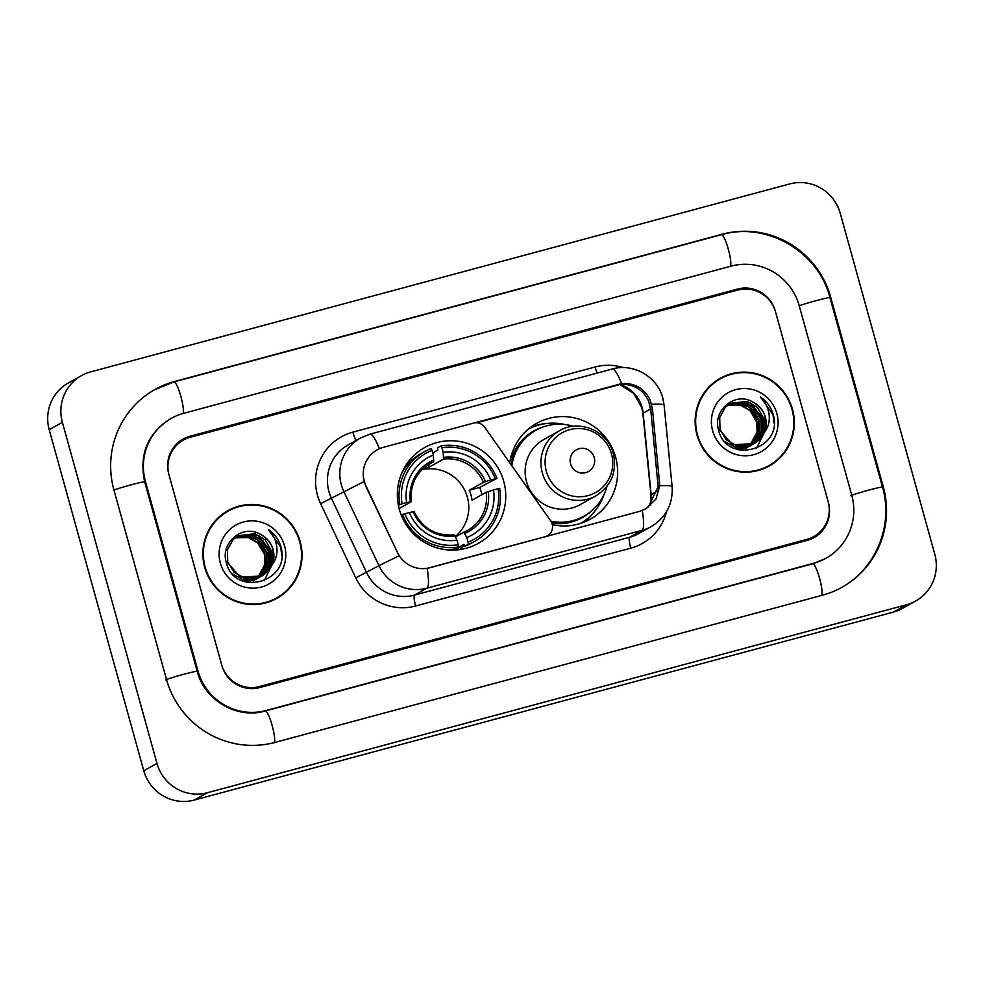 <?xml version="1.0" encoding="UTF-8"?>
<svg xmlns="http://www.w3.org/2000/svg" width="984" height="984" viewBox="0 0 984 984"><rect width="100%" height="100%" fill="white"/><g stroke="black" fill="none" stroke-linecap="round" stroke-linejoin="round"><path stroke-width="1.48" d="M429.848 567.707A27.97 27.503 60.8 0 1 397.499 552.491L365.987 485.961A27.97 27.503 60.8 0 1 383.403 447.314L473.55 423.083A10.357 10.184 -119.2 0 1 484.62 427.154L550.659 520.843A10.357 10.184 -119.2 0 1 545.111 536.723L427.118 568.358A36.26 6.408 -105 0 1 426.884 588.198A41.439 40.738 -119.2 0 1 378.963 565.665L399.037 555.788L365.74 486.084L363.342 477.4M399.369 509.466A54.907 53.985 60.8 0 0 478.31 543.365A54.907 53.985 60.8 0 0 503.734 481.397A54.907 53.985 60.8 0 0 424.781 447.499A54.907 53.985 60.8 0 0 399.369 509.466M460.34 549.515A54.907 53.985 60.8 0 0 462.517 546.772M509.773 462.837A54.907 53.985 -119.2 0 1 536.674 423.329A54.907 53.985 -119.2 0 1 615.627 457.24A54.907 53.985 -119.2 0 1 590.203 519.208A54.907 53.985 -119.2 0 1 552.319 524.62M583.881 522.209A54.907 53.985 60.8 0 0 594.84 511.188M545.936 423.587A54.907 53.985 60.8 0 0 530.807 427.142M409.947 459.774A53.862 52.964 -119.2 0 1 413.009 459.245A54.907 53.985 60.8 0 0 410.119 459.577M737.742 290.071L190.306 437.253A31.082 30.553 60.8 0 0 169.063 475.112L221.609 664.594A31.082 30.553 60.8 0 0 259.444 686.574L806.88 539.38A31.082 30.553 60.8 0 0 828.122 501.52L775.576 312.051A31.082 30.553 60.8 0 0 737.742 290.071M851.75 495.173L799.205 305.692A55.94 55.006 60.8 0 0 731.1 266.135L183.664 413.317A55.94 55.006 60.8 0 0 171.327 418.335A55.94 55.006 60.8 0 0 145.435 481.471L197.981 670.94A55.94 55.006 60.8 0 0 266.086 710.497L813.522 563.315A55.94 55.006 60.8 0 0 825.859 558.309A55.94 55.006 60.8 0 0 851.75 495.173M840.213 213.22A41.439 40.738 60.8 0 0 789.771 183.922L90.713 371.866A41.439 40.738 60.8 0 0 81.574 375.581A41.439 40.738 60.8 0 0 62.386 422.345L156.973 763.412A41.439 40.738 60.8 0 0 207.415 792.723L906.473 604.766A41.439 40.738 60.8 0 0 915.612 601.052A41.439 40.738 60.8 0 0 934.8 554.287L840.213 213.22M81.574 375.581L68.388 382.948A41.439 40.738 60.8 0 0 49.2 429.713L143.787 770.779A41.439 40.738 60.8 0 0 194.229 800.078L893.288 612.134A41.439 40.738 60.8 0 0 902.426 608.419L915.612 601.052M830.705 297.217A89.089 87.601 60.8 0 0 722.256 234.217L174.82 381.411A89.089 87.601 60.8 0 0 155.177 389.381A89.089 87.601 60.8 0 0 113.923 489.934L166.48 679.415A89.089 87.601 60.8 0 0 274.93 742.416L822.366 595.234A89.089 87.601 60.8 0 0 842.009 587.251A89.089 87.601 60.8 0 0 883.263 486.699L830.705 297.217L829.955 297.648M204.697 567.337A50.245 49.397 60.8 0 0 276.935 598.37A50.245 49.397 60.8 0 0 300.194 541.655A50.245 49.397 60.8 0 0 227.956 510.634A50.245 49.397 60.8 0 0 204.697 567.337M276.27 598.727A50.245 49.397 60.8 0 0 289.198 587.866M696.992 434.977A50.245 49.397 60.8 0 0 769.23 466.01A50.245 49.397 60.8 0 0 792.489 409.295A50.245 49.397 60.8 0 0 720.251 378.274A50.245 49.397 60.8 0 0 696.992 434.977M768.566 466.367A50.245 49.397 60.8 0 0 781.493 455.506M476.711 422.751L620.006 384.523C633.302 383.674 642.847 389.221 648.64 401.152L650.768 409.934L658.136 486.6L648.394 506.908M474.485 422.874L621.617 383.625C634.84 382.813 644.385 388.36 650.252 400.254L652.441 409.012L659.797 485.678L655.971 499.072L645.922 508.802L639.711 511.336L429.688 567.793M775.294 311.042A31.082 30.553 60.8 0 0 737.459 289.075L190.035 436.256A31.082 30.553 60.8 0 0 168.793 474.116L221.892 665.59A31.082 30.553 60.8 0 0 259.727 687.57L807.163 540.388A31.082 30.553 60.8 0 0 828.393 502.529L775.294 311.042M735.614 373.354A50.245 49.397 60.8 0 0 719.587 378.643M243.319 505.702A50.245 49.397 60.8 0 0 227.292 511.003M228.202 511.09A49.729 48.892 60.8 0 0 205.189 567.202A49.729 48.892 60.8 0 0 276.688 597.915A49.729 48.892 60.8 0 0 299.702 541.79A49.729 48.892 60.8 0 0 228.202 511.09L226.886 511.815A49.729 48.892 60.8 0 0 214.377 521.864M235.139 537.682L248.718 537.252L258.976 543.414L264.917 553.98L264.88 566.144L257.574 577.879M257.341 578.088L256.639 578.654M256.406 578.838L255.668 579.379M255.422 579.539L254.672 580.043M254.401 580.203L253.109 580.941M234.893 537.879L248.312 537.584L257.71 542.971L264.388 554.275L264.782 564.595L257.685 577.608M236.098 536.957L250.809 536.083L261.08 542.245L267.008 552.811L266.984 564.976L260.945 575.517L258.731 577.485M258.497 577.669L257.759 578.211M257.525 578.383L256.762 578.875M256.529 579.023L246.726 582.331M235.852 537.129L247.513 535.776L257.279 539.736L266.492 553.106L266.074 566.563L258.448 577.596M237.095 536.28L252.913 534.915L263.171 541.077L269.099 551.643L269.075 563.807L263.036 574.348L259.85 577.042M259.616 577.202L258.853 577.706M258.608 577.854L242.445 580.966M236.837 536.452L251.51 534.988L261.793 540.536L268.583 551.938L268.755 563.279L261.018 576.034M257.82 578.321L243.872 581.507M271.978 565.087C274.13 560.019 274.487 554.804 273.06 549.429C271.043 542.664 266.91 537.682 260.649 534.46C243.109 523.549 220.33 542.479 226.148 561.901C233.528 597.251 289.702 583.057 281.375 548.691L280.957 546.981C278.816 539.613 274.597 533.771 268.263 529.466C273.38 534.632 276.27 540.88 276.935 548.236C277.39 554.435 275.729 560.044 271.978 565.087L267.23 572.011L262.002 575.984L244.622 578.198L234.007 572.233L227.722 561.852L227.415 549.884L233.097 539.539L238.128 535.677L255.004 533.746L265.262 539.909L271.19 550.474L271.166 562.639L265.127 573.18L260.945 576.538M260.723 576.673L242.531 579.367L232.408 573.856M237.82 535.849L257.673 535.222L270.674 550.769L269.911 565.21L260.945 576.489M260.649 534.46C267.722 538.949 271.756 543.992 272.765 549.601L272.851 561.335L264.229 574.471M262.002 575.984L240.071 577.054L227.206 562.147M220.342 563.131A33.776 33.21 60.8 0 0 261.461 587.018A33.776 33.21 60.8 0 0 284.548 545.862A33.776 33.21 60.8 0 0 243.429 521.987A33.776 33.21 60.8 0 0 220.342 563.131M260.256 604.028A49.729 48.892 60.8 0 0 275.36 598.653L276.688 597.915M268.263 529.466L280.711 547.116L281.744 555.456M259.247 536.009L270.502 552.811L271.412 557.953M271.547 561.003L271.055 566.218M270.846 567.276L264.081 580.892M720.497 378.729A49.729 48.892 60.8 0 0 697.484 434.842A49.729 48.892 60.8 0 0 768.984 465.555A49.729 48.892 60.8 0 0 791.997 409.43A49.729 48.892 60.8 0 0 720.497 378.729L719.181 379.455A49.729 48.892 60.8 0 0 706.672 389.504M727.434 405.322L741.014 404.891L751.284 411.054L757.213 421.619L757.188 433.796L749.87 445.531M749.648 445.727L748.935 446.305M748.701 446.478L747.963 447.019M747.729 447.191L746.967 447.683M746.696 447.855L745.405 448.593M727.188 405.519L740.608 405.224L750.005 410.611L756.684 421.915L757.077 432.234L749.98 445.248M728.394 404.596L743.117 403.723L753.375 409.885L759.304 420.451L759.279 432.616L753.24 443.157L751.026 445.137M750.792 445.309L750.054 445.85M749.82 446.023L749.058 446.515M748.824 446.662L739.033 449.971M728.148 404.781L739.808 403.415L749.574 407.376L758.787 420.746L758.369 434.202L750.743 445.235M729.39 403.92L745.208 402.554L755.466 408.717L761.395 419.282L761.37 431.447L755.331 441.988L752.145 444.682M751.911 444.842L751.149 445.346M750.915 445.494L734.753 448.606M729.144 404.092L743.806 402.628L754.088 408.175L760.878 419.578L761.062 430.918L753.314 443.673M750.115 445.961L736.167 449.147M764.273 432.726C766.425 427.659 766.782 422.443 765.355 417.081C763.338 410.303 759.205 405.322 752.944 402.099C735.405 391.189 712.625 410.119 718.443 429.553C725.823 464.891 781.997 450.709 773.67 416.33L773.252 414.621C771.124 407.253 766.893 401.411 760.558 397.106C765.675 402.272 768.566 408.532 769.23 415.875C769.685 422.074 768.024 427.683 764.273 432.726L759.525 439.651L754.31 443.624L736.918 445.838L726.303 439.873L720.03 429.491L719.71 417.523L725.393 407.179L730.423 403.317L747.299 401.386L757.557 407.548L763.498 418.114L763.461 430.279L757.434 440.82L753.24 444.178L762.206 432.849L762.969 418.409L749.968 402.862L730.116 403.489M753.018 444.325L734.827 447.007L724.704 441.496M752.944 402.099C760.017 406.589 764.064 411.632 765.06 417.241L765.146 428.975L756.524 442.111M754.31 443.624L732.367 444.694L719.501 429.787M712.637 430.771A33.776 33.21 60.8 0 0 753.756 454.657A33.776 33.21 60.8 0 0 776.843 413.514A33.776 33.21 60.8 0 0 735.724 389.627A33.776 33.21 60.8 0 0 712.637 430.771M752.551 471.668A49.729 48.892 60.8 0 0 767.668 466.293L768.984 465.555M760.558 397.106L773.006 414.756L774.039 423.095M751.542 403.649L762.809 420.451L763.707 425.592M763.842 428.643L763.35 433.858M763.141 434.916L756.376 448.532M455.211 536.587A38.327 37.687 60.8 0 0 467.375 497.141A38.327 37.687 60.8 0 0 421.865 469.749M468.077 542.147L468.31 544.337A51.377 50.516 60.8 0 0 474.78 541.311A51.377 50.516 60.8 0 0 499.7 488.372L498.052 488.716A49.311 48.487 60.8 0 1 468.077 542.147L466.797 537.535A44.538 43.8 60.8 0 0 493.501 489.946L486.219 492.283L472.049 500.192A38.327 37.687 60.8 0 0 471.004 495.112A38.327 37.687 60.8 0 0 469.282 490.216L483.452 482.308L490.733 479.971A44.538 43.8 60.8 0 0 443.181 452.345L441.902 447.732A49.311 48.487 60.8 0 1 495.284 478.741L496.945 478.396A51.377 50.516 60.8 0 0 441.004 445.912L441.902 447.732M455.383 536.944L463.808 532.233A38.327 37.687 60.8 0 0 467.425 530.474A38.327 37.687 60.8 0 0 486.219 492.283M432.763 452.947L437.806 450.131L437.486 447.88L441.004 445.912M496.945 478.396L479.7 487.424A49.2 48.376 -119.2 0 1 481.336 492.332A49.2 48.376 -119.2 0 1 481.926 494.681M468.31 544.337L464.78 546.304L463.931 544.349L453.624 550.105M464.78 546.304A51.377 50.516 60.8 0 0 471.25 543.279L474.78 541.311M444.362 549.527A51.377 50.516 60.8 0 0 454.928 548.949L458.458 546.981L458.237 544.792A49.311 48.487 60.8 0 1 404.842 513.783L402.53 514.497A51.377 50.516 60.8 0 0 458.458 546.981M402.53 514.497L401.287 515.186M495.284 478.741L490.733 479.971M493.501 489.946L498.052 488.716M404.842 513.783L409.393 512.553A44.538 43.8 60.8 0 0 456.957 540.179L458.237 544.792M443.181 452.345L443.513 459.122L429.356 467.031L428.667 464.559M463.796 532.246L466.797 537.535M456.957 540.179L454.94 536.034A39.84 39.175 60.8 0 1 413.145 511.766L409.393 512.553M454.94 536.034L454.005 534.865C435.752 536.083 422.443 528.346 414.092 511.631M448.704 549.995L449.553 549.527M398.385 505.296L402.075 503.808A49.311 48.487 60.8 0 1 432.05 450.377L431.164 448.556A51.377 50.516 60.8 0 0 424.682 451.582L421.164 453.55A51.377 50.516 60.8 0 0 401.73 473.169M424.682 451.582A51.377 50.516 60.8 0 0 399.762 504.521M432.05 450.377L433.329 454.989A44.538 43.8 60.8 0 0 406.626 502.578L402.075 503.808M426.65 465.69L433.673 461.767L433.329 454.989M406.626 502.578L411.251 501.717L399.11 508.507M433.846 459.971A39.84 39.175 60.8 0 0 410.389 501.791L411.251 501.717M423.415 468.273A38.327 37.687 -119.2 0 1 429.356 467.031M452.394 550.117L452.173 549.318M479.7 487.424L469.282 490.216M464.03 544.816A53.862 52.964 -119.2 0 1 460.082 549.552M594.213 457.511A12.435 12.226 60.8 0 0 579.072 448.716A12.435 12.226 60.8 0 0 570.585 463.858A12.435 12.226 60.8 0 0 585.714 472.652A12.435 12.226 60.8 0 0 594.213 457.511M559.576 430.709L543.771 439.528A37.294 36.666 60.8 0 0 526.514 481.619A37.294 36.666 60.8 0 0 580.13 504.657L595.935 495.838C611.384 485.862 617.177 471.791 613.339 453.624C607.903 430.967 579.305 418.753 559.576 430.709A37.294 36.666 60.8 0 0 542.307 472.8A37.294 36.666 60.8 0 0 595.935 495.838M573.414 426.306A49.2 48.376 60.8 0 0 535.985 430.242A49.2 48.376 60.8 0 0 511.852 465.801M535.985 430.242L535.333 430.598A49.2 48.376 60.8 0 0 511.36 465.088M551.237 521.766A49.2 48.376 60.8 0 0 583.303 516.526L583.967 516.157A49.2 48.376 60.8 0 0 606.956 486.367M550.892 521.212A49.2 48.376 60.8 0 0 583.967 516.157M603.918 494.731A53.862 52.964 -119.2 0 1 580.548 523.402M510.192 460.278L512.627 459.368M510.622 458.212L511.668 457.781A49.667 48.831 60.8 0 1 544.73 426.453M528.039 429.344A53.862 52.964 -119.2 0 1 564.693 424.498M721.26 234.77A16.58 2.927 75 0 1 721.383 234.721A16.58 2.927 75 0 1 728.099 248.472A16.58 2.927 75 0 1 730.448 266.307M173.824 381.964A16.58 2.927 75 0 1 173.947 381.903L721.383 234.721C766.462 221.351 818.417 251.523 829.942 297.574A16.58 0.726 164.5 0 0 817.015 300.428A16.58 0.726 164.5 0 0 799.229 305.803M829.942 297.574L882.488 487.055A16.58 0.726 164.5 0 0 867.74 490.401A16.58 0.726 164.5 0 0 850.766 495.727M821.714 595.406A16.58 2.927 -105 0 0 819.364 577.571A16.58 2.927 -105 0 0 812.649 563.82A16.58 2.927 -105 0 0 812.526 563.869M273.946 742.969A16.58 2.927 -105 0 0 272.26 725.897A16.58 2.927 -105 0 0 265.213 711.001A16.58 2.927 -105 0 0 265.09 711.051M165.484 679.969A16.58 0.726 -15.5 0 1 182.47 674.643A16.58 0.726 -15.5 0 1 197.206 671.309L144.66 481.828C138.941 454.522 147.502 433.55 170.343 418.877M113.96 490.044A16.58 0.726 -15.5 0 1 131.745 484.669A16.58 0.726 -15.5 0 1 144.66 481.828M154.18 389.935L173.947 381.903A16.58 2.927 75 0 1 180.675 395.666A16.58 2.927 75 0 1 183.012 413.501M893.288 612.134L906.473 604.766M194.229 800.078L207.415 792.723M143.787 770.779L156.973 763.412M49.2 429.713L62.386 422.345M721.321 234.745L722.256 234.217M882.5 487.117L883.263 486.699M173.885 381.927L174.82 381.411M812.587 563.844L813.522 563.315M265.151 711.026L266.086 710.497M197.23 671.371L197.981 670.94M144.685 481.889L145.435 481.471M650.658 408.938L643.13 413.145A33.148 32.595 60.8 0 0 620.129 384.51M650.559 504.927A33.148 32.595 60.8 0 0 651.15 494.571L643.13 413.145A18.647 1.378 174.4 0 0 642.884 413.403L641.826 407.696L633.635 393.28L619.736 384.559M666.5 511.717A51.795 50.922 -119.2 0 1 630.769 548.162L415.642 605.996A51.795 50.922 -119.2 0 1 355.741 577.829L320.624 503.685A51.795 50.922 -119.2 0 1 352.875 432.124L595.086 367.007A10.357 1.833 -105 0 0 597.19 373.059M595.086 367.007A51.795 50.922 -119.2 0 1 623.487 367.635M355.741 577.829L378.963 565.665L343.846 491.52A41.439 40.738 -119.2 0 1 341.325 484.755A41.439 40.738 -119.2 0 1 360.513 437.991L348.151 444.891A41.439 40.738 60.8 0 0 328.963 491.656A41.439 40.738 60.8 0 0 331.485 498.421L366.601 572.565A41.439 40.738 60.8 0 0 414.522 595.099L629.649 537.264A41.439 40.738 60.8 0 0 638.788 533.549L651.15 526.649A41.439 40.738 -119.2 0 1 642.011 530.364L426.884 588.198L414.522 595.099A10.357 1.833 -105 0 0 415.642 605.996M364.105 481.557L320.624 503.685M621.617 383.625A36.26 6.408 -105 0 0 612.122 369.049L369.91 434.165A36.26 6.408 75 0 1 379.406 448.729M642.245 510.512A36.26 6.408 75 0 1 642.011 530.364L629.649 537.264A10.357 1.833 -105 0 0 630.769 548.162M659.797 485.678A36.26 2.681 -5.6 0 1 672.121 486.477C673.093 504.005 666.106 517.399 651.15 526.649M651.605 404.252A36.26 2.681 -5.6 0 1 664.089 405.051L672.121 486.477M352.875 432.124A10.357 1.833 -105 0 0 356.171 440.414M657.73 490.893L651.15 494.571A18.647 1.378 174.4 0 0 650.916 494.829L642.884 413.403M659.649 482.086L657.976 483.021M652.441 409.012L650.768 409.934M617.571 384.4L615.935 385.31M485.481 481.594A39.84 39.175 60.8 0 0 443.698 457.326M464.792 533.389A39.84 39.175 60.8 0 0 488.248 491.569M483.452 482.308A38.327 37.687 60.8 0 0 443.513 459.122M433.673 461.767A38.327 37.687 60.8 0 0 430.045 463.538C416.072 472.222 409.824 484.928 411.324 501.668M454.891 550.056A49.667 48.831 60.8 0 0 455.604 549.515M407.634 463.599A49.667 48.831 60.8 0 0 406.798 463.931M611.482 453.87A34.255 33.69 60.8 0 0 569.773 429.639A34.255 33.69 60.8 0 0 546.354 471.373A34.255 33.69 60.8 0 0 588.063 495.604A34.255 33.69 60.8 0 0 611.482 453.87M551.901 523.193A49.667 48.831 60.8 0 0 591.778 510.708M546.145 536.489L547.399 535.788M824.863 558.863L812.649 563.82L265.213 711.001C237.316 719.365 204.5 700.448 197.206 671.309M841.025 587.805C875.748 569.195 893.779 525.247 882.488 487.055M664.089 405.051L662.786 398.028C657.447 376.7 633.29 362.788 612.122 369.049M369.91 434.165L360.513 437.991M650.326 505.149L650.916 494.829M406.65 464.141L409.516 462.541M467.425 530.474L463.808 532.233M454.633 550.068L464.054 544.804"/></g></svg>
